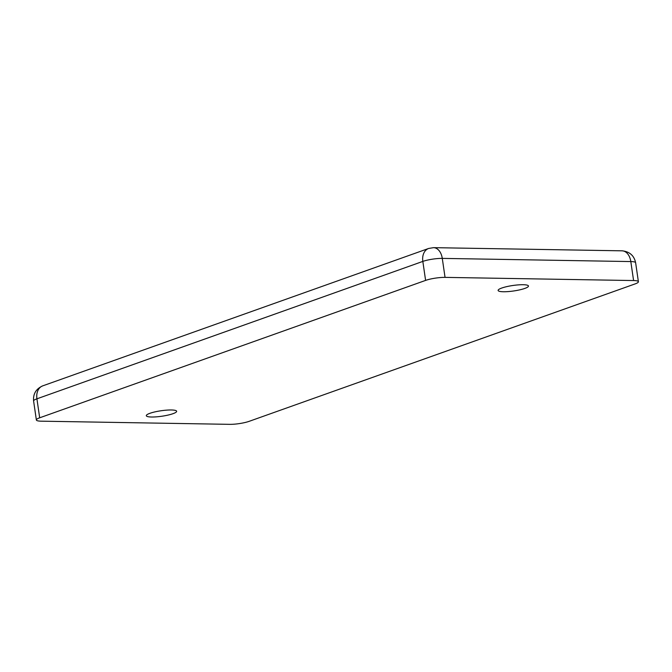 <?xml version="1.0" encoding="UTF-8"?>
<svg xmlns="http://www.w3.org/2000/svg" width="672" height="672" viewBox="0 0 672 672"><rect width="100%" height="100%" fill="white"/><g stroke="black" fill="none" stroke-linecap="round" stroke-linejoin="round"><path stroke-width="1.01" d="M523.16 284.718A15.33 2.764 171.7 0 0 506.772 286.625A15.33 2.764 171.7 0 0 498.12 290.447A15.33 2.764 171.7 0 0 503.42 291.749A15.33 2.764 171.7 0 0 519.817 289.834A15.33 2.764 171.7 0 0 528.461 286.02A15.33 2.764 171.7 0 0 523.16 284.718M171.352 409.979A15.33 2.764 171.7 0 0 154.955 411.886A15.33 2.764 171.7 0 0 146.311 415.708A15.33 2.764 171.7 0 0 151.603 417.01A15.33 2.764 171.7 0 0 168 415.094A15.33 2.764 171.7 0 0 176.644 411.281A15.33 2.764 171.7 0 0 171.352 409.979M425.603 280.4A13.936 2.512 -8.3 0 1 445.049 277.376L633.587 280.552A13.936 2.512 -8.3 0 1 638.4 281.736A13.936 2.512 -8.3 0 1 635.082 283.92L249.169 421.327A13.936 2.512 -8.3 0 1 229.723 424.343L41.185 421.176A13.936 2.512 -8.3 0 1 36.372 419.992A13.936 2.512 -8.3 0 1 39.682 417.799L425.603 280.4L422.831 261.408A13.936 2.512 171.7 0 1 442.277 258.392L630.815 261.568L633.587 280.552M445.049 277.376L442.277 258.392A13.936 9.19 91 0 0 433.541 247.657L622.079 250.824C629.605 251.605 634.124 255.578 635.628 262.752A13.936 2.512 171.7 0 0 630.815 261.568A13.936 9.19 -89 0 0 622.079 250.824M39.682 417.799L36.918 398.815L422.831 261.408A13.936 10.172 70.4 0 1 428.635 248.464L433.541 247.657M36.918 398.815A13.936 2.512 171.7 0 0 33.6 400.999C32.995 393.901 36.036 388.853 42.714 385.862A13.936 10.172 70.4 0 0 36.918 398.815M36.372 419.992L33.6 400.999M638.4 281.736L635.628 262.752M42.714 385.862L428.635 248.464"/></g></svg>
